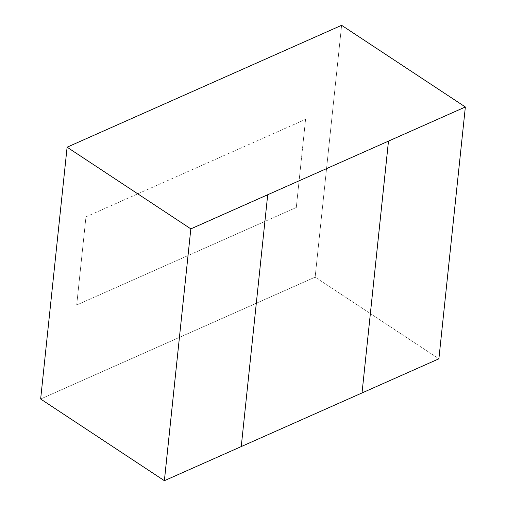 <?xml version="1.0" encoding="UTF-8"?>
<svg xmlns="http://www.w3.org/2000/svg" width="506" height="506" viewBox="0 0 506 506"><rect width="100%" height="100%" fill="white"/><g stroke="black" fill="none" stroke-linecap="round" stroke-linejoin="round"><path stroke-width="0.38" stroke-dasharray="2.53 1.9" d="M438.892 358.811L465.337 106.975L438.866 358.798L315.143 277.124L341.613 25.3L315.143 277.124L40.644 399.013L315.143 277.124L438.866 358.798L362.005 392.928L388.475 141.104L362.03 392.941M164.368 480.687L241.229 446.558L267.693 194.734L241.248 446.57L164.368 480.687L241.229 446.558L267.693 194.734M465.337 106.975L438.866 358.798L362.005 392.928L388.475 141.104M438.866 358.798L362.005 392.928M76.697 304.979L85.957 216.84L305.561 119.334L296.295 207.473L76.716 304.991L85.957 216.84M85.982 216.853L305.561 119.334M305.58 119.346L296.295 207.473M296.32 207.485L76.716 304.991"/><path stroke-width="0.76" d="M190.832 228.864L164.368 480.687L40.644 399.013L67.108 147.189L40.644 399.013L164.368 480.687L190.832 228.864L67.108 147.189L341.613 25.3L67.108 147.189L190.832 228.864L267.693 194.734L190.832 228.864L164.387 480.7L190.832 228.864L267.712 194.747L241.248 446.57L362.03 392.941L388.494 141.117L267.712 194.747L241.248 446.57L164.387 480.7M190.857 228.876L267.712 194.747L241.248 446.57L362.03 392.941L388.494 141.117L465.337 106.975L341.613 25.3L465.337 106.975L388.494 141.117L465.356 106.987L438.892 358.811L362.03 392.941L388.475 141.104L465.356 106.987M388.494 141.117L267.712 194.747"/></g></svg>
